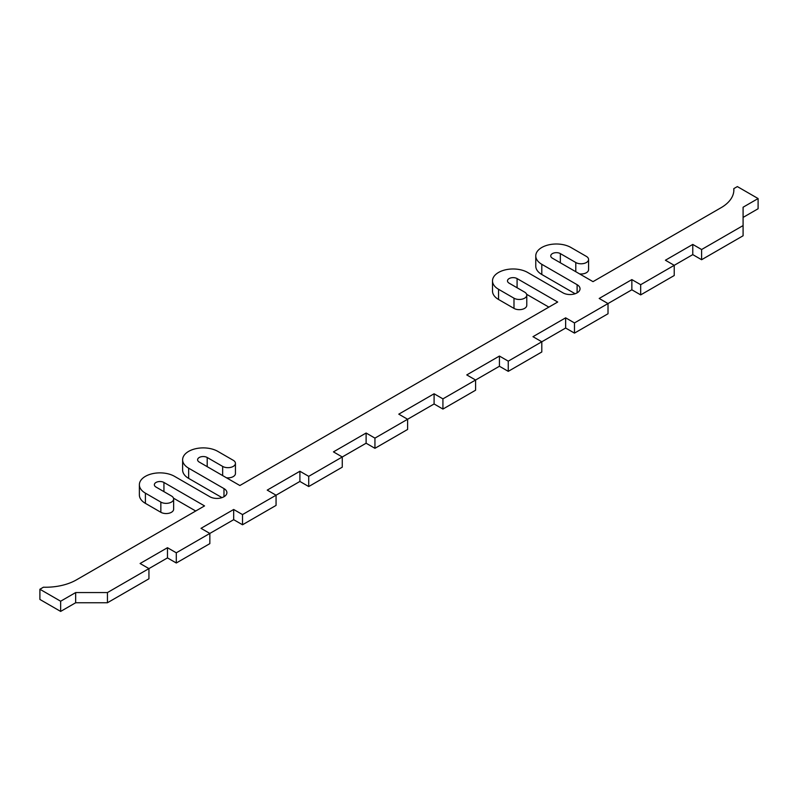 <?xml version="1.0" encoding="UTF-8"?>
<svg xmlns="http://www.w3.org/2000/svg" width="798" height="798" viewBox="0 0 798 798"><rect width="100%" height="100%" fill="white"/><g stroke="black" fill="none" stroke-linecap="round" stroke-linejoin="round"><path stroke-width="1.2" d="M733.821 191.101L733.821 188.617L737.352 186.582L758.1 198.552L743.088 207.221L743.088 225.575L701.602 249.525L692.774 244.427L665.402 260.228L674.23 265.325L692.774 254.622L692.774 244.427M39.9 589.253L39.9 599.448L60.648 611.418L75.66 602.759L107.441 602.759L148.937 578.799L148.937 568.605L167.47 557.902L176.298 562.999L209.844 543.628L209.844 533.433L233.684 519.678L242.512 524.775L276.058 505.403L276.058 495.209L299.898 481.443L308.726 486.541L342.272 467.169L342.272 456.975L366.112 443.219L374.94 448.316L407.608 429.454L407.608 419.259L434.092 403.968L442.92 409.065L475.588 390.212L475.588 380.018L499.428 366.252L508.256 371.349L541.802 351.978L541.802 341.783L565.642 328.028L574.47 333.115L608.016 313.754L608.016 303.559L631.856 289.794L640.684 294.891L674.23 275.519L674.23 265.325L640.684 284.696L631.856 279.599L599.188 298.462L608.016 303.559L574.47 322.931L565.642 317.833L532.974 336.686L541.802 341.783L508.256 361.155L499.428 356.058L466.76 374.92L475.588 380.018L442.92 398.87L434.092 393.773L398.781 414.162L407.608 419.259L374.94 438.122L366.112 433.025L333.444 451.877L342.272 456.975L308.726 476.346L299.898 471.249L267.23 490.112L276.058 495.209L242.512 514.58L233.684 509.483L201.016 528.336L209.844 533.433L176.298 552.805L167.47 547.707L140.099 563.508L148.937 568.605L107.441 592.565L75.66 592.565L60.648 601.223L39.9 589.253L43.431 587.208A43.7 25.227 0 0 0 76.478 579.847L204.547 505.912L163.939 482.461A5.616 3.242 0 0 0 157.814 481.763A5.616 3.242 0 0 0 154.353 484.755A5.616 3.242 0 0 0 155.999 487.049L171.44 495.977A7.491 4.329 180 0 1 173.635 499.029A7.491 4.329 180 0 1 169.016 503.029A7.491 4.329 180 0 1 160.847 502.092L145.406 493.164A20.598 11.89 180 0 1 139.371 484.755A20.598 11.89 180 0 1 152.089 473.773A20.598 11.89 180 0 1 174.533 476.346L209.844 496.735A9.985 5.766 0 0 0 220.737 497.982A9.985 5.766 0 0 0 226.901 492.655A9.985 5.766 0 0 0 223.979 488.585L188.657 468.197A20.598 11.89 180 0 1 182.622 459.788A20.598 11.89 180 0 1 195.34 448.795A20.598 11.89 180 0 1 217.794 451.369L233.245 460.296A7.491 4.329 180 0 1 235.44 463.349A7.491 4.329 180 0 1 230.812 467.349A7.491 4.329 180 0 1 222.652 466.411L207.201 457.493A5.616 3.242 0 0 0 201.076 456.785A5.616 3.242 0 0 0 197.605 459.788A5.616 3.242 0 0 0 199.251 462.072L239.869 485.523L557.692 302.023L517.084 278.582A5.616 3.242 0 0 0 510.959 277.874A5.616 3.242 0 0 0 507.488 280.876A5.616 3.242 0 0 0 509.134 283.17L524.585 292.088A7.491 4.329 180 0 1 526.78 295.15A7.491 4.329 180 0 1 522.151 299.14A7.491 4.329 180 0 1 513.992 298.203L498.541 289.285A20.598 11.89 180 0 1 492.506 280.876A20.598 11.89 180 0 1 505.224 269.884A20.598 11.89 180 0 1 527.678 272.467L562.989 292.856A9.985 5.766 0 0 0 573.872 294.103A9.985 5.766 0 0 0 580.036 288.776A9.985 5.766 0 0 0 577.114 284.696L541.802 264.308A20.598 11.89 180 0 1 535.767 255.899A20.598 11.89 180 0 1 548.485 244.906A20.598 11.89 180 0 1 570.939 247.49L586.38 256.407A7.491 4.329 180 0 1 588.575 259.47A7.491 4.329 180 0 1 583.956 263.46A7.491 4.329 180 0 1 575.787 262.522L560.346 253.604A5.616 3.242 0 0 0 554.221 252.906A5.616 3.242 0 0 0 550.75 255.899A5.616 3.242 0 0 0 552.396 258.193L593.004 281.644L721.073 207.699A43.7 25.227 0 0 0 733.871 189.864A43.7 25.227 0 0 0 733.821 188.617M526.63 294.292L548.864 307.12M492.506 280.876L492.506 291.071A20.598 11.89 0 0 0 498.541 299.479L513.992 308.397A7.491 4.329 0 0 0 522.151 309.335A7.491 4.329 0 0 0 526.78 305.345L526.78 295.15M535.767 255.899L535.767 266.093A20.598 11.89 0 0 0 541.802 274.502L575.129 293.744M579.597 273.904A7.491 4.329 0 0 0 588.575 269.664L588.575 259.47M743.088 217.415L758.1 208.747L758.1 198.552M692.774 254.622L701.602 259.719L743.088 235.769L743.088 225.575M701.602 259.719L701.602 249.525M640.684 294.891L640.684 284.696M631.856 289.794L631.856 279.599M574.47 333.115L574.47 322.931M565.642 328.028L565.642 317.833M508.256 371.349L508.256 361.155M499.428 366.252L499.428 356.058M442.92 409.065L442.92 398.87M434.092 403.968L434.092 393.773M173.495 498.171L195.719 511.009M139.371 484.755L139.371 494.95A20.598 11.89 0 0 0 145.406 503.358L160.847 512.286A7.491 4.329 0 0 0 169.016 513.224A7.491 4.329 0 0 0 173.635 509.224L173.635 499.029M182.622 459.788L182.622 469.982A20.598 11.89 0 0 0 188.657 478.391L221.984 497.623M226.462 477.783A7.491 4.329 0 0 0 235.44 473.543L235.44 463.349M374.94 448.316L374.94 438.122M366.112 443.219L366.112 433.025M308.726 486.541L308.726 476.346M299.898 481.443L299.898 471.249M242.512 524.775L242.512 514.58M233.684 519.678L233.684 509.483M176.298 562.999L176.298 552.805M167.47 557.902L167.47 547.707M107.441 602.759L107.441 592.565M75.66 602.759L75.66 592.565M60.648 611.418L60.648 601.223M517.084 287.759L517.084 278.582M513.992 308.397L513.992 298.203M498.541 299.479L498.541 289.285M577.114 292.856L577.114 284.696M541.802 274.502L541.802 264.308M575.787 271.699L575.787 262.522M560.346 262.781L560.346 253.604M163.939 491.638L163.939 482.461M160.847 512.286L160.847 502.092M145.406 503.358L145.406 493.164M223.979 496.735L223.979 488.585M188.657 478.391L188.657 468.197M222.652 475.588L222.652 466.411M207.201 466.66L207.201 457.493"/></g></svg>
